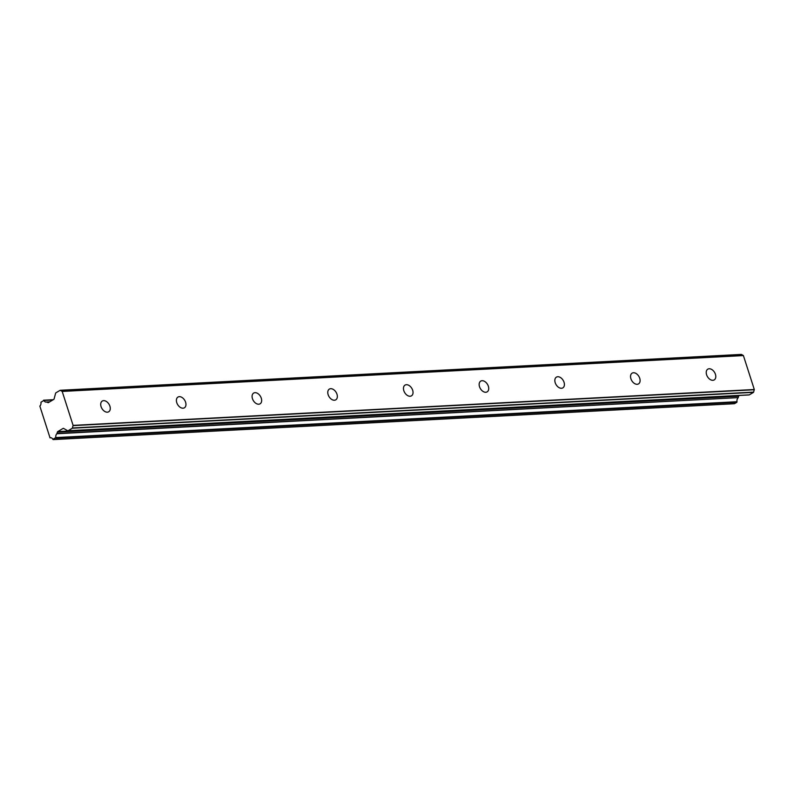 <?xml version="1.0" encoding="UTF-8"?>
<svg xmlns="http://www.w3.org/2000/svg" width="794" height="794" viewBox="0 0 794 794"><rect width="100%" height="100%" fill="white"/><g stroke="black" fill="none" stroke-linecap="round" stroke-linejoin="round"><path stroke-width="1.19" d="M103.637 400.642A6.253 4.139 59.2 0 0 102.287 401.039A6.253 4.139 59.2 0 0 101.453 407.61A6.253 4.139 59.2 0 0 107.349 412.185A6.253 4.139 59.2 0 0 108.699 411.788A6.253 4.139 59.2 0 0 109.532 405.218A6.253 4.139 59.2 0 0 103.637 400.642M709.151 368.763A6.253 4.139 59.2 0 0 707.801 369.16A6.253 4.139 59.2 0 0 706.968 375.731A6.253 4.139 59.2 0 0 712.863 380.306A6.253 4.139 59.2 0 0 714.213 379.909A6.253 4.139 59.2 0 0 715.057 373.339A6.253 4.139 59.2 0 0 709.151 368.763M633.463 372.743A6.253 4.139 59.2 0 0 632.113 373.15A6.253 4.139 59.2 0 0 631.28 379.711A6.253 4.139 59.2 0 0 637.175 384.296A6.253 4.139 59.2 0 0 638.525 383.889A6.253 4.139 59.2 0 0 639.359 377.329A6.253 4.139 59.2 0 0 633.463 372.743M557.775 376.733A6.253 4.139 59.2 0 0 556.425 377.13A6.253 4.139 59.2 0 0 555.582 383.701A6.253 4.139 59.2 0 0 561.487 388.276A6.253 4.139 59.2 0 0 562.837 387.879A6.253 4.139 59.2 0 0 563.671 381.309A6.253 4.139 59.2 0 0 557.775 376.733M482.087 380.713A6.253 4.139 59.2 0 0 480.737 381.12A6.253 4.139 59.2 0 0 479.894 387.68A6.253 4.139 59.2 0 0 485.789 392.266A6.253 4.139 59.2 0 0 487.149 391.859A6.253 4.139 59.2 0 0 487.982 385.298A6.253 4.139 59.2 0 0 482.087 380.713M406.399 384.703A6.253 4.139 59.2 0 0 405.049 385.1A6.253 4.139 59.2 0 0 404.206 391.67A6.253 4.139 59.2 0 0 410.101 396.246A6.253 4.139 59.2 0 0 411.451 395.849A6.253 4.139 59.2 0 0 412.294 389.278A6.253 4.139 59.2 0 0 406.399 384.703M330.711 388.693A6.253 4.139 59.2 0 0 329.351 389.09A6.253 4.139 59.2 0 0 328.518 395.65A6.253 4.139 59.2 0 0 334.413 400.236A6.253 4.139 59.2 0 0 335.763 399.839A6.253 4.139 59.2 0 0 336.606 393.268A6.253 4.139 59.2 0 0 330.711 388.693M255.013 392.673A6.253 4.139 59.2 0 0 253.663 393.07A6.253 4.139 59.2 0 0 252.829 399.64A6.253 4.139 59.2 0 0 258.725 404.215A6.253 4.139 59.2 0 0 260.075 403.818A6.253 4.139 59.2 0 0 260.918 397.248A6.253 4.139 59.2 0 0 255.013 392.673M179.325 396.663A6.253 4.139 59.2 0 0 177.975 397.06A6.253 4.139 59.2 0 0 177.141 403.63A6.253 4.139 59.2 0 0 183.037 408.205A6.253 4.139 59.2 0 0 184.387 407.808A6.253 4.139 59.2 0 0 185.22 401.238A6.253 4.139 59.2 0 0 179.325 396.663M55.61 438.189L736.822 402.32L737.021 401.714L55.818 437.583L52.861 439.35A3.652 2.581 -93 0 0 50.558 437.712A3.652 2.581 -93 0 0 50.022 437.822L39.839 406.091A3.652 2.581 -93 0 0 40.941 402.221L43.898 400.454A3.652 2.581 -93 0 0 46.191 402.092A3.652 2.581 -93 0 0 46.687 401.992L49.605 401.883M736.812 402.32L734.529 403.68L53.327 439.548M46.925 402.022L47.918 402.598A0.883 0.625 87 0 0 48.404 402.598A0.883 0.625 87 0 1 48.404 402.598L53.774 399.392A0.883 0.625 87 0 1 53.774 399.392A0.883 0.625 87 0 0 54.101 398.906L55.6 393.288A0.893 0.635 87 0 1 55.927 392.802L60.165 390.281A0.873 0.615 87 0 1 60.334 390.36L741.536 354.491A0.873 0.615 -93 0 0 741.368 354.412L60.165 390.281M754.3 389.507L73.098 425.376L62.2 391.442L743.402 355.573L754.3 389.507A1.707 1.211 -93 0 1 754.25 389.745L753.615 392.117L72.413 427.986A0.873 0.615 87 0 1 72.343 428.214L68.105 430.735A0.893 0.635 87 0 1 67.619 430.735L63.58 428.413A0.883 0.625 87 0 0 63.093 428.423L57.724 431.618A0.883 0.625 87 0 0 57.396 432.105L56.88 433.742A3.652 2.581 -93 0 0 55.818 437.583M72.413 427.986L73.048 425.614L754.25 389.745M741.536 354.491L743.244 355.464L62.041 391.333A1.707 1.211 87 0 1 62.2 391.442M62.041 391.333L60.334 390.36M72.343 428.214L753.546 392.345A0.873 0.615 -93 0 0 753.615 392.117M753.546 392.345L749.318 394.866L68.105 430.735M739.452 395.442L738.936 395.749A0.883 0.625 -93 0 0 738.599 396.236L738.231 397.625L57.029 433.494M56.88 433.742L738.231 397.625M738.092 397.873A3.652 2.581 -93 0 0 737.021 401.714M53.188 399.739L43.7 400.245M43.898 400.454L52.771 399.987M47.918 402.598L48.454 402.568M51.104 437.772L50.022 437.822M738.936 395.749L57.724 431.618M49.675 401.843L46.836 401.992M738.599 396.236L57.396 432.105M43.561 400.216L53.248 399.7M49.943 437.841L51.144 437.782M53.198 439.588L734.4 403.719M67.887 430.805L749.099 394.936M46.767 401.982L49.694 401.824"/></g></svg>
